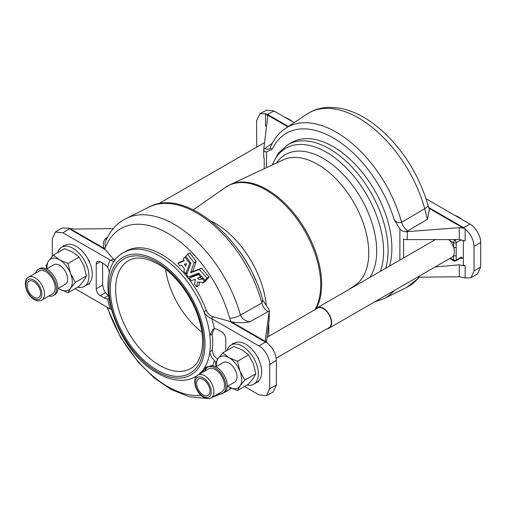 <?xml version="1.0" encoding="UTF-8"?>
<svg xmlns="http://www.w3.org/2000/svg" width="506" height="506" viewBox="0 0 506 506"><rect width="100%" height="100%" fill="white"/><g stroke="black" fill="none" stroke-linecap="round" stroke-linejoin="round"><path stroke-width="0.76" d="M165.633 269.293A62.251 35.939 -120 0 0 201.862 332.056M227.245 386.432L234.676 382.138A11.315 6.534 -120 0 0 236.41 373.067A11.315 6.534 -120 0 0 229.016 363.099A11.315 6.534 -120 0 0 223.361 362.536L215.929 366.825M205.006 370.955A15.091 8.716 60 0 1 207.713 367.211A15.091 8.716 60 0 1 214.784 367.698A15.091 8.716 60 0 1 225.025 380.955A15.091 8.716 60 0 1 222.804 393.352A15.091 8.716 60 0 1 218.212 393.826M207.713 367.211L209.048 366.439A15.091 8.716 60 0 1 216.119 366.926A15.091 8.716 60 0 1 226.359 380.183A15.091 8.716 60 0 1 224.139 392.58L222.804 393.352M208.655 368.849A13.207 7.622 60 0 1 214.848 369.272A13.207 7.622 60 0 1 223.804 380.866A13.207 7.622 60 0 1 221.862 391.72L211.192 397.88A13.207 7.622 60 0 0 213.134 387.027A13.207 7.622 60 0 0 204.177 375.433A13.207 7.622 60 0 0 197.985 375.009L208.655 368.849M247.036 385.015A22.637 13.067 -120 0 0 253.677 384.244L257.01 382.315A22.637 13.067 -120 0 0 257.915 381.701A22.637 13.067 -120 0 0 258.699 380.993A22.637 13.067 -120 0 0 258.699 359.443A22.637 13.067 -120 0 0 257.915 357.831A22.637 13.067 -120 0 0 245.695 344.232A22.637 13.067 -120 0 0 234.373 343.106L231.04 345.035A22.637 13.067 -120 0 0 227.049 350.392M253.677 384.244A22.637 13.067 -120 0 0 257.143 366.104A22.637 13.067 -120 0 0 242.355 346.155A22.637 13.067 -120 0 0 231.04 345.035M454.489 215.183A28.298 16.337 60 0 1 458.196 216.922A28.298 16.337 60 0 1 461.902 219.459M315.997 309.052A11.79 6.806 60 0 1 317.407 307.692A11.79 6.806 60 0 1 323.302 308.274A11.79 6.806 60 0 1 331.006 318.666A11.79 6.806 60 0 1 329.197 328.116A11.79 6.806 60 0 1 327.312 328.66M448.809 239.597A11.79 6.806 60 0 1 449.651 240.489A11.79 6.806 60 0 1 453.521 247.187A11.79 6.806 60 0 1 453.521 255.581A11.79 6.806 60 0 1 451.915 257.263L329.197 328.116M285.087 117.379A28.298 16.337 60 0 1 288.793 119.119A28.298 16.337 60 0 1 292.5 121.655M123.818 252.5A71.681 41.384 -120 0 1 159.656 256.055A71.681 41.384 -120 0 1 203.994 311.804C205.651 314.915 208.023 317.091 211.116 318.337L211.875 318.748A77.937 44.996 60 0 1 214.367 328.773L212.931 329.273L209.851 335.389A71.681 41.384 -120 0 0 203.994 311.804L206.321 310.361A71.681 41.384 -120 0 0 162.015 254.689A71.681 41.384 -120 0 0 126.177 251.14L123.818 252.5C89.714 269.654 114.957 350.766 157.771 373.295C166.392 378.273 174.709 380.613 182.723 380.31C187.384 380.082 191.647 378.867 195.499 376.66A71.681 41.384 -120 0 0 197.055 375.68M149.289 207.011C185.721 186.98 247.447 240.578 262.797 300.153L261.887 302.993A9.431 5.92 -119.2 0 0 268.136 311.62L249.97 321.759C245.385 321.196 242.203 318.963 240.426 315.074L261.887 302.993A98.404 56.817 -120 0 0 149.289 207.011L126.203 218.44A100.061 57.766 60 0 1 174.342 224.405A100.061 57.766 60 0 1 240.426 315.074A9.431 3.144 164.5 0 1 229.724 318.337A93.863 54.193 -120 0 0 167.726 233.279A93.863 54.193 -120 0 0 105.735 246.751L104.672 248.762L113.262 258.983L115.191 260.388M208.763 366.61L205.328 367.356L203.994 368.551A71.681 41.384 -120 0 0 209.851 351.727C210.022 354.598 211.527 357.514 214.367 360.474A77.937 44.996 60 0 1 212.659 365.787M105.735 246.751A9.431 7.033 -157.7 0 1 105.4 241.729L105.343 241.874M190.591 272.785L199.345 269.413L206.992 278.167L205.132 280.267L198.744 273.076L188.295 277.041L186.613 274.809L190.901 263.316L185.816 256.346L187.555 254.265L194.07 262.709L190.591 272.785M187.555 254.265L189.87 253.057L196.201 261.482L192.723 271.558L201.628 268.231L209.117 276.934L207.397 279.008L205.132 280.267M198.561 282.171L197.644 281.943L196.663 286.788L194.532 284.321L195.417 279.318L191.293 280.628L189.333 278.003L198.675 274.467L200.61 277.022L197.637 278.414L199.136 279.508L201.477 279.337L202.381 278.762L204.367 281.203L202.501 283.082L201.692 282.323L198.561 282.171M199.769 277.18L201.261 278.281L202.735 278.42M185.727 273.797L183.823 271.374L184.507 269.053L181.768 265.372L179.832 265.973L178.03 263.481L184.19 260.881L183.191 258.933L184.918 257.08L189.699 263.297L185.727 273.797L187.321 272.892M185.727 266.067L184.374 264.258L186.625 263.683L185.563 266.143M46.527 269.028L53.952 264.733A11.315 6.534 60 0 1 59.613 265.296A11.315 6.534 60 0 1 67.007 275.27A11.315 6.534 60 0 1 65.274 284.34L57.842 288.629M46.274 271.95A13.207 7.622 60 0 1 54.566 283.6A13.207 7.622 60 0 1 52.46 293.916L41.789 300.077A13.207 7.622 60 0 0 43.889 289.761A13.207 7.622 60 0 0 35.603 278.11A13.207 7.622 60 0 0 28.589 277.206L39.259 271.045A13.207 7.622 60 0 1 46.274 271.95M35.603 273.151A15.091 8.716 60 0 1 38.317 269.407A15.091 8.716 60 0 1 46.331 270.444A15.091 8.716 60 0 1 55.805 283.758A15.091 8.716 60 0 1 53.402 295.548A15.091 8.716 60 0 1 48.81 296.023M38.317 269.407L39.645 268.642A15.091 8.716 60 0 1 47.665 269.673A15.091 8.716 60 0 1 57.14 282.987A15.091 8.716 60 0 1 54.737 294.777L53.402 295.548M77.639 287.212A22.637 13.067 -120 0 0 84.274 286.44A22.637 13.067 -120 0 0 87.747 268.3A22.637 13.067 -120 0 0 72.959 248.351A22.637 13.067 -120 0 0 61.637 247.232A22.637 13.067 -120 0 0 57.652 252.589M84.274 286.44L87.608 284.511A22.637 13.067 -120 0 0 88.512 283.904A22.637 13.067 -120 0 0 89.296 283.189A22.637 13.067 -120 0 0 89.296 261.64A22.637 13.067 -120 0 0 88.512 260.027A22.637 13.067 -120 0 0 76.292 246.428A22.637 13.067 -120 0 0 64.97 245.302L61.637 247.232M399.879 260.078L399.879 228.94L394.13 219.572C396.211 222.317 398.703 223.235 401.593 222.336A98.404 56.817 60 0 0 336.345 132.224A98.404 56.817 60 0 0 285.352 128.461C278.553 133.065 273.461 139.612 270.084 148.087L272.241 149.2L266.485 151.926L266.485 167.657M385.686 268.275A83.003 47.918 -120 0 0 329.4 148.815A83.003 47.918 -120 0 0 287.895 144.703L291.684 142.515A83.003 47.918 60 0 1 333.182 146.626A83.003 47.918 60 0 1 389.468 266.086M267.041 337.319L317.648 308.103A11.315 6.534 60 0 1 323.302 308.66A11.315 6.534 60 0 1 330.696 318.635A11.315 6.534 60 0 1 328.963 327.705L276.206 358.166M215.961 362.195A9.431 5.446 60 0 1 214.367 360.474M249.97 321.759C243.778 323.011 237.567 323.018 231.331 321.791L266.074 341.828L267.484 343.125C272.968 347.881 275.928 353.643 276.371 360.405L269.704 364.459L269.704 388.69L266.472 395.66L259.028 394.857L244.512 386.47M269.704 364.459C270.179 358.634 264.309 348.47 259.028 345.971L265.435 342.075L229.3 321.215L230.989 321.69L229.724 318.337M211.875 318.748L259.028 345.971M214.367 328.773A9.431 5.446 60 0 1 217.789 329.659L221.748 331.949A5.661 3.27 60 0 1 225.752 338.875L225.752 351.145M258.699 380.993L258.699 382.156L257.915 381.701M232.684 344.08L232.684 343.264L233.392 343.675M257.915 357.831L258.699 358.286L258.699 359.443M262.797 300.153L266.498 305.953C268.224 307.857 269.141 309.501 269.255 310.893L268.136 311.62M407.842 230.957A9.431 4.952 59.2 0 1 401.593 222.336L424.724 208.668A100.061 57.766 -120 0 0 358.64 117.999A100.061 57.766 -120 0 0 306.788 114.179C313.397 109.834 320.81 107.557 329.02 107.342L337.635 107.848C345.762 109.03 353.922 111.889 362.113 116.424C369.88 120.732 377.381 126.279 384.617 133.072C405.3 153.059 419.74 177.062 427.937 205.101L427.937 205.101A9.431 3.144 164.5 0 1 424.724 208.668L427.374 219.332L406.457 231.685L459.271 227.687L463.18 228.035L428.898 208.225M428.652 207.466L463.622 227.656L470.03 224.152L426.008 198.738M470.03 224.152C475.311 226.65 481.174 236.814 480.7 242.64L474.033 246.289C473.584 239.521 470.624 233.766 465.147 229.003L465.147 241.001L459.271 239.591L459.271 227.687M465.147 277.946L459.271 276.75L459.271 264.84L465.147 265.954L465.147 277.946L471.004 277.775L474.033 270.925L480.7 266.871L480.7 242.64M480.7 266.871L477.67 273.727L471.004 277.775M459.271 276.75L417.368 277.212M427.937 205.101L429.411 209.693L427.374 219.332M474.033 270.925L474.033 246.289M463.376 240.224L463.376 264.929L465.147 265.954M407.26 231.647L407.26 239.597L459.271 239.591M407.26 239.597L403.598 239.211L403.598 257.933M459.271 264.84L435.154 266.94M399.879 228.94C401.587 230.85 403.775 231.761 406.457 231.685M463.098 227.966A9.431 5.446 120 0 1 463.622 227.656L465.147 229.003M464.476 228.56L463.18 228.035M266.51 126.456L265.498 125.735L265.498 113.736L259.837 113.793L266.51 110.144L273.948 110.947L267.541 114.451L288.35 126.462M294.138 122.604L273.948 110.947M287.857 126.791L266.909 114.717L267.674 117.069L263.727 149.276L272.272 143.324M267.693 116.722L267.674 117.069M263.752 148.789L263.727 149.276C263.841 150.965 264.758 151.851 266.485 151.926M259.837 113.793L256.612 120.763L256.713 147.132M264.202 168.732L264.202 158.732L263.752 156.746M269.825 148.701L270.084 148.087M269.692 148.783A9.431 5.351 55.6 0 1 264.847 148.403M265.498 113.736L267.541 114.451A9.431 5.446 -60 0 0 267.023 114.761M266.909 114.717L266.093 114.021M68.063 292.74L59.613 289.173A17.919 10.348 60 0 0 70.587 288.192L75.375 282.335L70.587 273.556L68.063 263.474L59.613 259.907A17.919 10.348 60 0 1 70.587 273.556A17.919 10.348 60 0 1 70.587 288.192L68.063 292.74L79.138 286.345L83.926 280.488L86.45 275.941L83.926 265.859L79.138 257.08L72.953 252.203L64.502 248.636L53.427 255.03L48.639 260.887L46.116 265.435L46.723 268.914M59.613 289.173L58.304 288.363A17.919 10.348 60 0 0 59.613 289.173M47.007 268.749A17.919 10.348 60 0 1 48.639 260.887A17.919 10.348 60 0 1 59.613 259.907L53.427 255.03M68.063 263.474L79.138 257.08M75.375 282.335L86.45 275.941M206.359 279.609L206.499 279.97L204.766 281.823L202.501 283.082M202.179 278.749L203.298 278.23M197.682 278.167L198.871 277.699M201.559 276.244L200.61 277.022M189.288 278.256L191.464 276.776L199.377 273.689M199.478 282.418L198.966 285.454L196.663 286.788M185.563 263.803L184.374 264.258M184.918 257.08L185.993 256.593M178.03 263.481L180.212 261.994L184.14 260.489M191.464 276.776L189.314 278.009M111.2 309.602L75.109 288.673M110.106 308.875A77.937 44.996 60 0 1 107.62 298.85L108.79 298.502M105.501 249.736L69.36 228.87L62.953 232.766L110.814 260.432L114.312 261.615M109.587 272.633L107.62 267.143A77.937 44.996 60 0 1 110.106 259.989M104.672 248.762L104.514 248.572C102.61 245.106 102.977 241.716 105.609 238.408L106.228 239.812M107.62 298.85A9.431 5.446 60 0 1 104.198 297.964L100.232 295.675A5.661 3.27 60 0 1 96.235 288.743L96.235 264.1A5.661 3.27 60 0 1 97.405 261.507A5.661 3.27 60 0 1 100.232 261.792L104.198 264.075A9.431 5.446 60 0 1 107.62 267.143M102.573 263.139L102.699 285.011C103.041 288.003 103.996 290.533 105.558 292.601L108.455 296.073M69.885 228.579A9.431 5.446 -60 0 0 69.36 228.87L68.506 228.098L69.803 228.516L104.514 248.572M113.255 228.617L73.712 229.054L69.803 228.516M68.506 228.098L61.979 228.023L55.312 232.077L52.282 238.933L52.282 256.327M62.953 232.766L55.312 232.077M89.296 283.189L89.296 284.353L88.512 283.904M88.512 260.027L89.296 260.482L89.296 261.64M63.288 246.277L63.288 245.467L63.99 245.872M231.331 321.791L230.989 321.69M214.013 328.837L212.21 334.03L209.851 335.389A71.681 41.384 -120 0 1 209.851 351.727L212.21 350.361L213.462 355.199L217.58 359.361M266.89 342.632L265.435 342.075A9.431 5.446 120 0 1 265.96 341.784M266.074 341.828L265.308 339.671L269.255 310.893L269.23 319.292L269.255 310.95M276.371 360.405L276.371 385.041L273.145 392.011L266.472 395.66M268.781 336.313L268.781 322.98M206.321 310.361C207.757 313.688 210.148 315.852 213.494 316.851L229.3 321.215M206.638 366.825L203.994 368.551A71.681 41.384 -120 0 1 197.991 375.003M266.447 342.22L269.23 319.292M200.351 373.643A71.681 41.384 -120 0 0 206.321 367.229M212.21 350.361A71.681 41.384 -120 0 0 212.21 334.03M449.84 239.597A1.885 1.088 120 0 0 449.651 240.489L453.521 242.722A1.885 1.088 -60 0 1 454.856 240.413A1.885 1.088 60 0 1 456.191 242.722L456.191 260.052A1.885 1.088 60 0 1 455.798 260.913L461.137 257.832A1.885 1.088 -120 0 0 461.523 256.972L461.523 258.509L463.376 257.44M461.339 239.749L456.191 242.722A1.885 1.088 0 0 1 453.521 242.722L453.521 247.187A1.885 1.088 0 0 0 456.191 247.187M450.308 258.193L453.521 260.052L453.521 255.581A1.885 1.088 -0 0 0 456.191 255.581M449.821 258.471A1.885 1.088 120 0 0 450.043 258.68L453.914 260.913A1.885 1.885 0 0 0 455.798 260.913M460.745 258.06L461.523 258.509M216.41 366.546A17.919 10.348 60 0 1 218.042 358.684A17.919 10.348 60 0 1 229.016 357.704A17.919 10.348 60 0 1 239.996 371.36A17.919 10.348 60 0 1 239.996 385.989L237.466 390.543L229.016 386.97A17.919 10.348 60 0 1 227.732 386.154M227.706 386.167L229.016 386.97A17.919 10.348 -120 0 0 239.996 385.989L244.784 380.132L239.996 371.36L237.466 361.278L229.016 357.704L222.836 352.827L218.042 358.684L215.518 363.238L216.125 366.711M237.466 361.278L248.541 354.883L242.355 350.007L233.911 346.433L222.836 352.827M248.541 354.883L253.329 363.656L255.859 373.738L253.329 378.292L248.541 384.149L237.466 390.543M255.859 373.738L244.784 380.132M255.549 280.008A75.679 43.693 -120 0 0 237.548 248.825M349.096 289.4L355.522 284.916A72.333 41.758 -120 0 0 364.364 226.435A72.333 41.758 -120 0 0 317.61 164.33A72.333 41.758 -120 0 0 283.278 159.795L230.249 184.633L225.493 187.378A77.342 44.654 -120 0 1 266.023 190.022A77.342 44.654 -120 0 1 314.928 309.672M128.53 260.672A62.251 35.939 -120 0 0 118.992 310.551A62.251 35.939 -120 0 0 159.656 365.408A62.251 35.939 -120 0 0 190.781 368.488C201.964 362.707 206.309 342.037 198.833 318.805C192.065 296.301 174.956 273.582 157.771 263.942C145.81 257.421 136.063 256.327 128.53 260.672M156.993 370.031A66.02 38.121 -120 0 0 203.678 343.074A66.02 38.121 -120 0 0 156.993 262.216A66.02 38.121 -120 0 0 110.302 289.166A66.02 38.121 -120 0 0 156.993 370.031M203.614 396.647A11.315 6.534 60 0 1 195.259 383.004A11.315 6.534 60 0 1 202.9 377.773A11.315 6.534 60 0 1 211.249 391.416A11.315 6.534 60 0 1 203.614 396.647M156.993 371.568A67.912 39.209 -120 0 0 205.006 343.846A67.912 39.209 -120 0 0 156.993 260.672A67.912 39.209 -120 0 0 108.973 288.395A67.912 39.209 -120 0 0 156.993 371.568M192.811 271.558L190.68 272.785M34.212 280.381A11.315 6.534 60 0 1 41.853 294.435A11.315 6.534 60 0 1 33.497 298.439A11.315 6.534 60 0 1 25.857 284.385A11.315 6.534 60 0 1 34.212 280.381M394.13 219.572A93.699 54.098 -120 0 0 333.182 137.891A93.699 54.098 -120 0 0 272.241 149.2M266.238 305.637A72.333 41.758 -120 0 0 215.373 223.361A72.333 41.758 -120 0 0 211.11 221.103M380.404 271.324A80.979 46.754 -120 0 0 326.332 152.23A80.979 46.754 -120 0 0 272.449 164.861M369.778 277.459A75.679 43.693 -120 0 0 323.182 158.378A75.679 43.693 -120 0 0 276.548 162.945M315.858 309.134A77.342 44.654 -120 0 0 266.953 189.484A77.342 44.654 -120 0 0 230.249 184.633M394.25 290.552A98.404 56.817 60 0 1 383.687 298.787L406.78 287.364A100.061 57.766 -120 0 0 418.981 277.193M33.858 297.167A9.5 5.484 60 0 1 27.141 285.529A9.5 5.484 60 0 1 33.858 281.652A9.5 5.484 60 0 1 40.575 293.29A9.5 5.484 60 0 1 33.858 297.167M190.699 262.911L189.725 263.474M190.598 262.778L189.699 263.297M206.499 279.97L204.367 281.203M206.486 279.755L204.361 280.982M201.692 276.396L200.635 277.003L201.692 276.396M199.585 273.942L198.675 274.467M199.509 273.847L198.523 274.423M189.68 253.038L187.612 254.233M209.13 277.155L206.998 278.389M209.117 276.934L206.992 278.167M201.628 268.231L199.497 269.464M201.477 268.186L199.345 269.413M192.634 271.336L190.503 272.563M196.227 261.659L194.095 262.886M196.201 261.482L194.07 262.709M104.198 297.964L108.126 295.694M105.558 292.601L100.232 295.675M96.235 288.743L102.699 285.011M100.232 261.792L96.235 264.1M110.814 260.432L113.262 258.983M105.609 238.408L107.297 237.599M107.506 307.37A93.863 54.193 -120 0 0 201.103 395.439M230.812 387.925A100.061 57.766 60 0 1 226.195 391.625L211.666 397.602M269.704 388.69L276.371 385.041M213.494 316.851L211.116 318.337M453.439 239.597L454.856 240.413L456.273 239.597M453.914 260.913A1.885 1.088 120 0 1 453.521 260.052A1.885 1.088 -0 0 0 456.191 260.052L461.523 256.972M203.254 379.456A9.5 5.484 60 0 1 209.971 391.087A9.5 5.484 60 0 1 203.254 394.971A9.5 5.484 60 0 1 196.537 383.333A9.5 5.484 60 0 1 203.254 379.456M197.985 375.009C193.722 378.855 195.31 379.386 194.702 381.941L195.221 385.661C196.815 391.049 199.762 395.009 204.07 397.552C206.878 398.911 209.25 399.025 211.192 397.88M126.203 218.44C116.677 223.323 109.745 231.09 105.4 241.729M28.589 277.206C22.447 279.628 25.648 294.726 33.832 299.261C37.368 301.108 40.025 301.374 41.789 300.077M158.346 203.924L264.511 142.629M285.352 128.461L306.788 114.179M193.324 209.819L225.493 187.378M287.895 144.703L278.363 153.109L272.089 165.032M383.687 298.787L374.636 301.88M419.727 277.187L406.78 287.364M263.727 149.219L263.727 157.126M180.199 262L178.068 263.234M187.302 272.943L185.828 273.79M204.74 281.848L202.609 283.075M198.902 285.555L196.771 286.782M189.712 253.013L187.581 254.24M207.371 279.027L205.24 280.261M106.968 307.066L120.599 337.344L138.435 362.397L154.077 377.786L170.826 389.354L189.377 396.799L206.069 398.355M196.828 375.895L195.499 376.66M231.35 388.191L226.195 391.625M317.407 307.692L435.356 239.597"/></g></svg>
